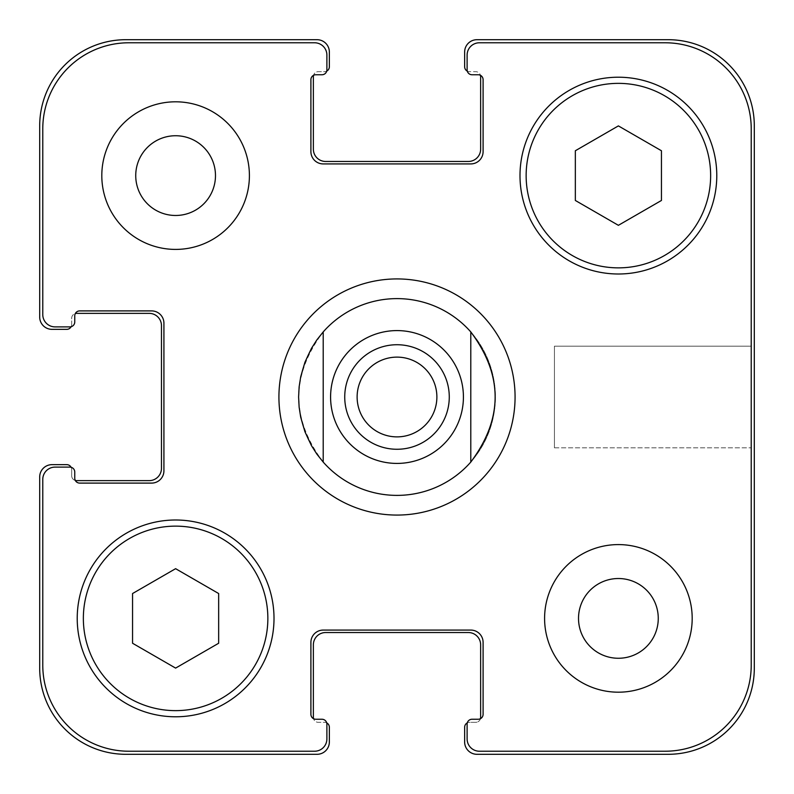 <?xml version="1.0" encoding="UTF-8"?>
<svg xmlns="http://www.w3.org/2000/svg" width="794" height="794" viewBox="0 0 794 794"><rect width="100%" height="100%" fill="white"/><g stroke="black" fill="none" stroke-linecap="round" stroke-linejoin="round"><path stroke-width="0.6" stroke-dasharray="3.97 2.98" d="M470.792 462.078A98.396 98.396 0 0 1 301.442 373.527A98.396 98.396 0 0 1 442.595 309.809A98.396 98.396 0 0 1 470.792 462.078C503.247 418.696 503.247 375.304 470.792 331.922L470.792 462.078L470.792 331.922A98.396 98.396 0 0 1 431.787 489.044A98.396 98.396 0 0 1 323.208 331.922L323.208 462.078L323.208 331.922C290.753 375.304 290.753 418.696 323.208 462.078M436.879 397A39.879 39.879 0 0 1 377.061 431.529A39.879 39.879 0 0 1 377.061 362.471A39.879 39.879 0 0 1 436.879 397A39.879 39.879 0 0 1 397 436.879A39.879 39.879 0 0 1 357.121 397A39.879 39.879 0 0 1 397 357.121A39.879 39.879 0 0 1 436.879 397A39.879 39.879 0 0 0 377.061 362.471A39.879 39.879 0 0 0 377.061 431.529A39.879 39.879 0 0 0 436.879 397M449.275 397A52.275 52.275 0 0 1 370.867 442.268A52.275 52.275 0 0 1 370.867 351.732A52.275 52.275 0 0 1 449.275 397A52.275 52.275 0 0 0 370.867 351.732A52.275 52.275 0 0 0 370.867 442.268A52.275 52.275 0 0 0 449.275 397A52.275 52.275 0 0 0 370.867 351.732A52.275 52.275 0 0 0 370.867 442.268A52.275 52.275 0 0 0 449.275 397M397 515.078A118.078 118.078 0 0 1 294.743 337.966A118.078 118.078 0 0 1 499.257 337.966A118.078 118.078 0 0 1 397 515.078A118.078 118.078 0 0 0 499.257 337.966A118.078 118.078 0 0 0 294.743 337.966A118.078 118.078 0 0 0 397 515.078M278.922 397A118.078 118.078 0 0 0 456.034 499.257A118.078 118.078 0 0 0 456.034 294.743A118.078 118.078 0 0 0 278.922 397M751.223 346.154L751.223 447.846L751.223 346.154L751.223 447.846L751.223 346.154L554.43 346.154L554.43 447.846L554.43 346.154L751.223 346.154M554.43 346.154L554.43 447.846L554.43 346.154M175.613 668.101L218.658 643.249L218.658 593.535L175.613 568.683L132.558 593.535L132.558 643.249L175.613 668.101L218.658 643.249L218.658 593.535L175.613 568.683L132.558 593.535L132.558 643.249L175.613 668.101L218.658 643.249L218.658 593.535L175.613 568.683L132.558 593.535L132.558 643.249L175.613 668.101M618.387 225.317L661.442 200.465L661.442 150.751L618.387 125.899L575.342 150.751L575.342 200.465L618.387 225.317L661.442 200.465L661.442 150.751L618.387 125.899L575.342 150.751L575.342 200.465L618.387 225.317L661.442 200.465L661.442 150.751L618.387 125.899L575.342 150.751L575.342 200.465L618.387 225.317M267.856 618.387A92.243 92.243 0 0 0 129.482 538.501A92.243 92.243 0 0 0 129.482 698.273A92.243 92.243 0 0 0 267.856 618.387A92.243 92.243 0 0 1 129.482 698.273A92.243 92.243 0 0 1 129.482 538.501A92.243 92.243 0 0 1 267.856 618.387A92.243 92.243 0 0 0 129.482 538.501A92.243 92.243 0 0 0 129.482 698.273A92.243 92.243 0 0 0 267.856 618.387M274.009 618.387A98.396 98.396 0 0 0 126.415 533.181A98.396 98.396 0 0 0 126.415 703.603A98.396 98.396 0 0 0 274.009 618.387A98.396 98.396 0 0 0 126.415 533.181A98.396 98.396 0 0 0 126.415 703.603A98.396 98.396 0 0 0 274.009 618.387A98.396 98.396 0 0 0 126.415 533.181A98.396 98.396 0 0 0 126.415 703.603A98.396 98.396 0 0 0 274.009 618.387M710.64 175.613A92.243 92.243 0 0 0 572.266 95.727A92.243 92.243 0 0 0 572.266 255.499A92.243 92.243 0 0 0 710.64 175.613A92.243 92.243 0 0 1 572.266 255.499A92.243 92.243 0 0 1 572.266 95.727A92.243 92.243 0 0 1 710.64 175.613A92.243 92.243 0 0 0 572.266 95.727A92.243 92.243 0 0 0 572.266 255.499A92.243 92.243 0 0 0 710.64 175.613M716.784 175.613A98.396 98.396 0 0 0 569.189 90.397A98.396 98.396 0 0 0 569.189 260.819A98.396 98.396 0 0 0 716.784 175.613A98.396 98.396 0 0 0 569.189 90.397A98.396 98.396 0 0 0 569.189 260.819A98.396 98.396 0 0 0 716.784 175.613A98.396 98.396 0 0 0 569.189 90.397A98.396 98.396 0 0 0 569.189 260.819A98.396 98.396 0 0 0 716.784 175.613M249.405 175.613A73.792 73.792 0 0 0 138.712 111.696A73.792 73.792 0 0 0 138.712 239.52A73.792 73.792 0 0 0 249.405 175.613A73.792 73.792 0 0 0 138.712 111.696A73.792 73.792 0 0 0 138.712 239.52A73.792 73.792 0 0 0 249.405 175.613A73.792 73.792 0 0 0 138.712 111.696A73.792 73.792 0 0 0 138.712 239.52A73.792 73.792 0 0 0 249.405 175.613M135.734 175.613A39.879 39.879 0 0 1 195.542 141.074A39.879 39.879 0 0 1 195.542 210.142A39.879 39.879 0 0 1 135.734 175.613M692.189 618.387A73.792 73.792 0 0 0 581.496 554.48A73.792 73.792 0 0 0 581.496 682.304A73.792 73.792 0 0 0 692.189 618.387A73.792 73.792 0 0 0 581.496 554.48A73.792 73.792 0 0 0 581.496 682.304A73.792 73.792 0 0 0 692.189 618.387A73.792 73.792 0 0 0 581.496 554.48A73.792 73.792 0 0 0 581.496 682.304A73.792 73.792 0 0 0 692.189 618.387M578.518 618.387A39.879 39.879 0 0 1 638.326 583.858A39.879 39.879 0 0 1 638.326 652.926A39.879 39.879 0 0 1 578.518 618.387M478.177 719.245L472.023 719.245A4.923 4.923 0 0 0 467.279 722.887A4.923 4.923 0 0 1 472.023 719.245L478.177 719.245A4.923 4.923 0 0 0 480.469 718.679A4.923 4.923 0 0 1 475.715 722.322L469.572 722.322A4.923 4.923 0 0 0 467.279 722.887A4.923 4.923 0 0 0 467.11 724.168L467.11 738.926A12.297 12.297 0 0 0 479.407 751.223L665.124 751.223A86.099 86.099 0 0 0 751.223 665.124L751.223 128.876A86.099 86.099 0 0 0 665.124 42.777L479.407 42.777A12.297 12.297 0 0 0 467.11 55.074L467.11 69.832A4.923 4.923 0 0 0 472.023 74.755L478.177 74.755A4.923 4.923 0 0 1 483.099 79.678L483.099 151.624A12.297 12.297 0 0 1 470.792 163.921L323.208 163.921A12.297 12.297 0 0 1 310.901 151.624L310.901 79.678A4.923 4.923 0 0 1 315.823 74.755L321.977 74.755A4.923 4.923 0 0 0 326.89 69.832L326.89 55.074A12.297 12.297 0 0 0 314.593 42.777L128.876 42.777A86.099 86.099 0 0 0 42.777 128.876L42.777 314.593A12.297 12.297 0 0 0 55.074 326.89L69.832 326.89A4.923 4.923 0 0 0 74.755 321.977L74.755 315.823A4.923 4.923 0 0 1 79.678 310.901L151.624 310.901A12.297 12.297 0 0 1 163.921 323.208L163.921 470.792A12.297 12.297 0 0 1 151.624 483.099L79.678 483.099A4.923 4.923 0 0 1 74.755 478.177L74.755 472.023A4.923 4.923 0 0 0 69.832 467.11L55.074 467.11A12.297 12.297 0 0 0 42.777 479.407L42.777 665.124A86.099 86.099 0 0 0 128.876 751.223L314.593 751.223A12.297 12.297 0 0 0 326.89 738.926L326.89 724.168A4.923 4.923 0 0 0 321.977 719.245L315.823 719.245A4.923 4.923 0 0 1 310.901 714.322L310.901 642.376A12.297 12.297 0 0 1 323.208 630.079L470.792 630.079A12.297 12.297 0 0 1 483.099 642.376L483.099 714.322A4.923 4.923 0 0 1 478.177 719.245L472.023 719.245A4.923 4.923 0 0 0 467.11 724.168L467.11 738.926A12.297 12.297 0 0 0 479.407 751.223L665.124 751.223A86.099 86.099 0 0 0 751.223 665.124L751.223 128.876L751.223 665.124A86.099 86.099 0 0 1 665.124 751.223L479.407 751.223A12.297 12.297 0 0 1 467.11 738.926L467.11 724.168A4.923 4.923 0 0 1 467.279 722.887A4.923 4.923 0 0 1 469.572 722.322L475.715 722.322A4.923 4.923 0 0 0 480.469 718.679A4.923 4.923 0 0 0 483.099 714.322L483.099 642.376A12.297 12.297 0 0 0 470.792 630.079L323.208 630.079A12.297 12.297 0 0 0 310.901 642.376L310.901 714.322A4.923 4.923 0 0 0 313.531 718.679A4.923 4.923 0 0 0 318.285 722.322L324.428 722.322A4.923 4.923 0 0 1 326.721 722.887A4.923 4.923 0 0 1 326.89 724.168L326.89 738.926A12.297 12.297 0 0 1 314.593 751.223L128.876 751.223A86.099 86.099 0 0 1 42.777 665.124L42.777 479.407A12.297 12.297 0 0 1 55.074 467.11L69.832 467.11A4.923 4.923 0 0 1 71.113 467.279A4.923 4.923 0 0 1 71.678 469.572L71.678 475.715A4.923 4.923 0 0 0 75.321 480.469A4.923 4.923 0 0 0 79.678 483.099L151.624 483.099A12.297 12.297 0 0 0 163.921 470.792L163.921 323.208A12.297 12.297 0 0 0 151.624 310.901L79.678 310.901A4.923 4.923 0 0 0 74.755 315.823L74.755 321.977A4.923 4.923 0 0 1 69.832 326.89L55.074 326.89A12.297 12.297 0 0 1 42.777 314.593L42.777 128.876A86.099 86.099 0 0 1 128.876 42.777L314.593 42.777A12.297 12.297 0 0 1 326.89 55.074L326.89 69.832A4.923 4.923 0 0 1 326.721 71.113A4.923 4.923 0 0 1 324.428 71.678L318.285 71.678A4.923 4.923 0 0 0 313.531 75.321A4.923 4.923 0 0 0 310.901 79.678L310.901 151.624A12.297 12.297 0 0 0 323.208 163.921L470.792 163.921A12.297 12.297 0 0 0 483.099 151.624L483.099 79.678A4.923 4.923 0 0 0 480.469 75.321A4.923 4.923 0 0 0 475.715 71.678L469.572 71.678A4.923 4.923 0 0 1 467.279 71.113A4.923 4.923 0 0 1 467.11 69.832L467.11 55.074A12.297 12.297 0 0 1 479.407 42.777L665.124 42.777A86.099 86.099 0 0 1 751.223 128.876A86.099 86.099 0 0 0 665.124 42.777L479.407 42.777A12.297 12.297 0 0 0 467.11 55.074L467.11 69.832A4.923 4.923 0 0 0 467.279 71.113A4.923 4.923 0 0 0 469.572 71.678L475.715 71.678A4.923 4.923 0 0 1 480.469 75.321A4.923 4.923 0 0 0 478.177 74.755L472.023 74.755A4.923 4.923 0 0 1 467.279 71.113A4.923 4.923 0 0 0 472.023 74.755M313.531 718.679A4.923 4.923 0 0 0 315.823 719.245L321.977 719.245A4.923 4.923 0 0 1 326.721 722.887A4.923 4.923 0 0 0 324.428 722.322L318.285 722.322A4.923 4.923 0 0 1 313.531 718.679A4.923 4.923 0 0 1 310.901 714.322L310.901 642.376A12.297 12.297 0 0 1 323.208 630.079L470.792 630.079A12.297 12.297 0 0 1 483.099 642.376L483.099 714.322A4.923 4.923 0 0 1 480.469 718.679A4.923 4.923 0 0 0 480.638 717.399L480.638 644.837A12.297 12.297 0 0 0 468.341 632.53L325.659 632.53A12.297 12.297 0 0 0 313.362 644.837L313.362 717.399A4.923 4.923 0 0 0 313.531 718.679M321.977 719.245A4.923 4.923 0 0 1 326.89 724.168L326.89 738.926A12.297 12.297 0 0 1 314.593 751.223L128.876 751.223A86.099 86.099 0 0 1 42.777 665.124L42.777 479.407A12.297 12.297 0 0 1 55.074 467.11L69.832 467.11A4.923 4.923 0 0 1 74.755 472.023L74.755 478.177A4.923 4.923 0 0 0 75.321 480.469A4.923 4.923 0 0 1 71.678 475.715L71.678 469.572A4.923 4.923 0 0 0 71.113 467.279A4.923 4.923 0 0 1 74.755 472.023L74.755 478.177A4.923 4.923 0 0 0 79.678 483.099L151.624 483.099A12.297 12.297 0 0 0 163.921 470.792L163.921 323.208A12.297 12.297 0 0 0 151.624 310.901L79.678 310.901A4.923 4.923 0 0 0 75.321 313.531A4.923 4.923 0 0 0 71.678 318.285L71.678 324.428A4.923 4.923 0 0 1 71.113 326.721A4.923 4.923 0 0 0 71.678 324.428L71.678 318.285A4.923 4.923 0 0 1 76.601 313.362L149.163 313.362A12.297 12.297 0 0 1 161.47 325.659L161.47 468.341A12.297 12.297 0 0 1 149.163 480.638L76.601 480.638A4.923 4.923 0 0 1 75.321 480.469M74.755 321.977A4.923 4.923 0 0 1 69.832 326.89L55.074 326.89A12.297 12.297 0 0 1 42.777 314.593L42.777 128.876A86.099 86.099 0 0 1 128.876 42.777L314.593 42.777A12.297 12.297 0 0 1 326.89 55.074L326.89 69.832A4.923 4.923 0 0 1 321.977 74.755L315.823 74.755A4.923 4.923 0 0 0 313.531 75.321A4.923 4.923 0 0 1 318.285 71.678L324.428 71.678A4.923 4.923 0 0 0 326.721 71.113A4.923 4.923 0 0 1 321.977 74.755L315.823 74.755M480.469 75.321A4.923 4.923 0 0 1 483.099 79.678L483.099 151.624A12.297 12.297 0 0 1 470.792 163.921L323.208 163.921A12.297 12.297 0 0 1 310.901 151.624L310.901 79.678A4.923 4.923 0 0 1 313.531 75.321A4.923 4.923 0 0 0 313.362 76.601L313.362 149.163A12.297 12.297 0 0 0 325.659 161.47L468.341 161.47A12.297 12.297 0 0 0 480.638 149.163L480.638 76.601A4.923 4.923 0 0 0 480.469 75.321M467.279 722.887A4.923 4.923 0 0 0 464.649 727.244L464.649 742.003A12.297 12.297 0 0 0 476.946 754.3L668.201 754.3A86.099 86.099 0 0 0 754.3 668.201L754.3 125.799A86.099 86.099 0 0 0 668.201 39.7L476.946 39.7A12.297 12.297 0 0 0 464.649 51.997L464.649 66.756A4.923 4.923 0 0 0 467.279 71.113M71.113 467.279A4.923 4.923 0 0 0 66.756 464.649L51.997 464.649A12.297 12.297 0 0 0 39.7 476.946L39.7 668.201A86.099 86.099 0 0 0 125.799 754.3L317.054 754.3A12.297 12.297 0 0 0 329.351 742.003L329.351 727.244A4.923 4.923 0 0 0 326.721 722.887M326.721 71.113A4.923 4.923 0 0 0 329.351 66.756L329.351 51.997A12.297 12.297 0 0 0 317.054 39.7L125.799 39.7A86.099 86.099 0 0 0 39.7 125.799L39.7 317.054A12.297 12.297 0 0 0 51.997 329.351L66.756 329.351A4.923 4.923 0 0 0 71.113 326.721M347.186 353.072A66.418 66.418 0 0 1 463.418 397M554.43 447.846L751.223 447.846L554.43 447.846"/><path stroke-width="1.19" d="M470.792 462.078C503.247 418.696 503.247 375.304 470.792 331.922L470.792 462.078L470.792 331.922A98.396 98.396 0 0 0 323.208 331.922A98.396 98.396 0 0 1 470.792 331.922A98.396 98.396 0 0 0 323.208 331.922L323.208 462.078L323.208 331.922L316.885 339.872L311.427 348.427L304.956 362.213L300.698 376.822L299.13 386.857L298.604 397L299.13 407.143L300.698 417.178L304.956 431.787L311.427 445.573L316.885 454.128L323.208 462.078A98.396 98.396 0 0 0 470.792 462.078A98.396 98.396 0 0 1 323.208 462.078M357.121 397A39.879 39.879 0 0 0 397 436.879A39.879 39.879 0 0 0 436.879 397A39.879 39.879 0 0 0 397 357.121A39.879 39.879 0 0 0 357.121 397M449.275 397A52.275 52.275 0 0 1 370.867 442.268A52.275 52.275 0 0 1 370.867 351.732A52.275 52.275 0 0 1 449.275 397M278.922 397A118.078 118.078 0 0 1 456.034 294.743A118.078 118.078 0 0 1 456.034 499.257A118.078 118.078 0 0 1 278.922 397M218.658 643.249L175.613 668.101L132.558 643.249L132.558 593.535L175.613 568.683L218.658 593.535L218.658 643.249M661.442 200.465L618.387 225.317L575.342 200.465L575.342 150.751L618.387 125.899L661.442 150.751L661.442 200.465M267.856 618.387A92.243 92.243 0 0 0 129.482 538.501A92.243 92.243 0 0 0 129.482 698.273A92.243 92.243 0 0 0 267.856 618.387M274.009 618.387A98.396 98.396 0 0 1 126.415 703.603A98.396 98.396 0 0 1 126.415 533.181A98.396 98.396 0 0 1 274.009 618.387M710.64 175.613A92.243 92.243 0 0 0 572.266 95.727A92.243 92.243 0 0 0 572.266 255.499A92.243 92.243 0 0 0 710.64 175.613M716.784 175.613A98.396 98.396 0 0 1 569.189 260.819A98.396 98.396 0 0 1 569.189 90.397A98.396 98.396 0 0 1 716.784 175.613M751.223 128.876A86.099 86.099 0 0 0 665.124 42.777L479.407 42.777A12.297 12.297 0 0 0 467.11 55.074L467.11 69.832A4.923 4.923 0 0 0 472.023 74.755L478.177 74.755A4.923 4.923 0 0 1 483.099 79.678L483.099 151.624A12.297 12.297 0 0 1 470.792 163.921L323.208 163.921A12.297 12.297 0 0 1 310.901 151.624L310.901 79.678A4.923 4.923 0 0 1 315.823 74.755L321.977 74.755A4.923 4.923 0 0 0 326.89 69.832L326.89 55.074A12.297 12.297 0 0 0 314.593 42.777L128.876 42.777A86.099 86.099 0 0 0 42.777 128.876L42.777 314.593A12.297 12.297 0 0 0 55.074 326.89L69.832 326.89A4.923 4.923 0 0 0 74.755 321.977L74.755 315.823A4.923 4.923 0 0 1 79.678 310.901L151.624 310.901A12.297 12.297 0 0 1 163.921 323.208L163.921 470.792A12.297 12.297 0 0 1 151.624 483.099L79.678 483.099A4.923 4.923 0 0 1 74.755 478.177L74.755 472.023A4.923 4.923 0 0 0 69.832 467.11L55.074 467.11A12.297 12.297 0 0 0 42.777 479.407L42.777 665.124A86.099 86.099 0 0 0 128.876 751.223L314.593 751.223A12.297 12.297 0 0 0 326.89 738.926L326.89 724.168A4.923 4.923 0 0 0 321.977 719.245L315.823 719.245A4.923 4.923 0 0 1 310.901 714.322L310.901 642.376A12.297 12.297 0 0 1 323.208 630.079L470.792 630.079A12.297 12.297 0 0 1 483.099 642.376L483.099 714.322A4.923 4.923 0 0 1 478.177 719.245L472.023 719.245A4.923 4.923 0 0 0 467.11 724.168L467.11 738.926A12.297 12.297 0 0 0 479.407 751.223L665.124 751.223A86.099 86.099 0 0 0 751.223 665.124L751.223 128.876M249.405 175.613A73.792 73.792 0 0 1 138.712 239.52A73.792 73.792 0 0 1 138.712 111.696A73.792 73.792 0 0 1 249.405 175.613M692.189 618.387A73.792 73.792 0 0 1 581.496 682.304A73.792 73.792 0 0 1 581.496 554.48A73.792 73.792 0 0 1 692.189 618.387M135.734 175.613A39.879 39.879 0 0 0 195.542 210.142A39.879 39.879 0 0 0 195.542 141.074A39.879 39.879 0 0 0 135.734 175.613M578.518 618.387A39.879 39.879 0 0 0 638.326 652.926A39.879 39.879 0 0 0 638.326 583.858A39.879 39.879 0 0 0 578.518 618.387M467.279 71.113A4.923 4.923 0 0 1 464.649 66.756L464.649 51.997A12.297 12.297 0 0 1 476.946 39.7L668.201 39.7A86.099 86.099 0 0 1 754.3 125.799L754.3 668.201A86.099 86.099 0 0 1 668.201 754.3L476.946 754.3A12.297 12.297 0 0 1 464.649 742.003L464.649 727.244A4.923 4.923 0 0 1 467.279 722.887M315.823 74.755A4.923 4.923 0 0 0 313.531 75.321A4.923 4.923 0 0 0 313.362 76.601L313.362 149.163A12.297 12.297 0 0 0 325.659 161.47L468.341 161.47A12.297 12.297 0 0 0 480.638 149.163L480.638 76.601A4.923 4.923 0 0 0 480.469 75.321A4.923 4.923 0 0 0 478.177 74.755L472.023 74.755M478.177 719.245A4.923 4.923 0 0 0 480.469 718.679A4.923 4.923 0 0 0 480.638 717.399L480.638 644.837A12.297 12.297 0 0 0 468.341 632.53L325.659 632.53A12.297 12.297 0 0 0 313.362 644.837L313.362 717.399A4.923 4.923 0 0 0 313.531 718.679A4.923 4.923 0 0 0 315.823 719.245L321.977 719.245M71.113 326.721A4.923 4.923 0 0 1 66.756 329.351L51.997 329.351A12.297 12.297 0 0 1 39.7 317.054L39.7 125.799A86.099 86.099 0 0 1 125.799 39.7L317.054 39.7A12.297 12.297 0 0 1 329.351 51.997L329.351 66.756A4.923 4.923 0 0 1 326.721 71.113M326.721 722.887A4.923 4.923 0 0 1 329.351 727.244L329.351 742.003A12.297 12.297 0 0 1 317.054 754.3L125.799 754.3A86.099 86.099 0 0 1 39.7 668.201L39.7 476.946A12.297 12.297 0 0 1 51.997 464.649L66.756 464.649A4.923 4.923 0 0 1 71.113 467.279M75.321 480.469A4.923 4.923 0 0 0 76.601 480.638L149.163 480.638A12.297 12.297 0 0 0 161.47 468.341L161.47 325.659A12.297 12.297 0 0 0 149.163 313.362L76.601 313.362A4.923 4.923 0 0 0 75.321 313.531A4.923 4.923 0 0 0 74.755 315.823L74.755 321.977M463.418 397A66.418 66.418 0 0 1 373.517 459.131A66.418 66.418 0 0 1 347.186 353.072M347.186 440.928A66.418 66.418 0 0 0 453.086 432.581A66.418 66.418 0 0 0 415.53 333.222A66.418 66.418 0 0 0 347.186 440.928"/></g></svg>
